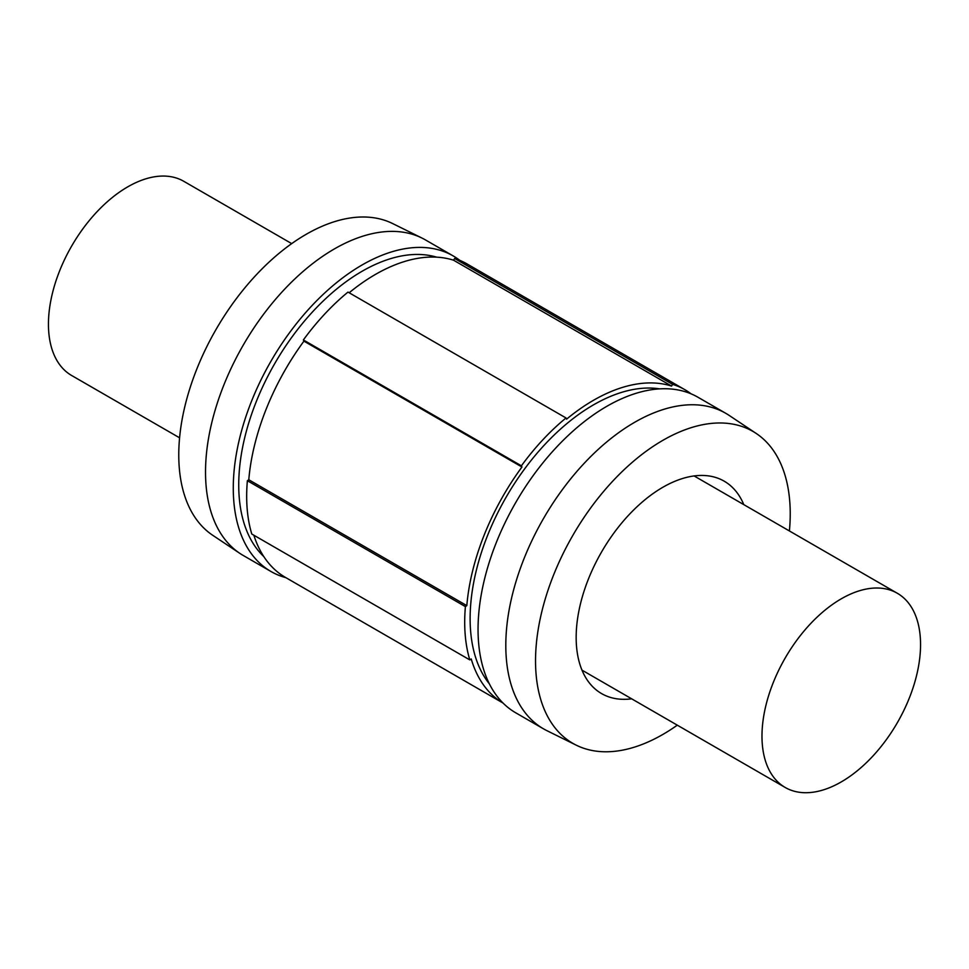 <?xml version="1.0" encoding="UTF-8"?>
<svg xmlns="http://www.w3.org/2000/svg" width="969" height="969" viewBox="0 0 969 969"><rect width="100%" height="100%" fill="white"/><g stroke="black" fill="none" stroke-linecap="round" stroke-linejoin="round"><path stroke-width="1.45" d="M291.705 243.619L183.795 181.312A112.125 64.729 120 0 0 71.67 246.041A112.125 64.729 120 0 0 71.67 375.512L179.592 437.818M920.55 644.591A112.125 64.729 -60 0 1 871.603 757.431A112.125 64.729 -60 0 1 785.205 787.47A112.125 64.729 -60 0 1 785.205 657.999A112.125 64.729 -60 0 1 897.33 593.27A112.125 64.729 -60 0 1 920.55 644.591M672.643 384.378A175.195 101.151 -60 0 1 684.841 389.683L466.816 263.81A175.195 101.151 120 0 0 454.618 258.505L672.643 384.378L671.578 386.074L453.553 260.201A180.101 103.974 120 0 0 349.167 292.771M454.618 258.505L453.553 260.201M684.841 389.683A175.195 101.151 -60 0 1 691.054 393.826M466.816 605.637A180.101 103.974 120 0 1 521.952 467.01L521.395 465.823A175.195 101.151 -60 0 1 566.017 417.966L347.992 292.093A175.195 101.151 120 0 0 303.37 339.949L303.927 341.136A180.101 103.974 120 0 0 248.791 479.764L466.816 605.637L465.399 606.606L247.374 480.721A175.195 101.151 120 0 0 251.783 534.028L469.808 659.901A175.195 101.151 -60 0 1 465.399 606.606M248.791 479.764L247.374 480.721M253.854 535.227A180.101 103.974 120 0 0 285.443 577.415L503.044 703.058A180.101 103.974 120 0 1 471.213 658.944L469.808 659.901M671.578 386.074A180.101 103.974 120 0 0 566.586 419.153L566.017 417.966M659.659 388.872A174.493 100.74 120 0 0 506.266 496.952A174.493 100.74 120 0 0 489.357 683.848M521.952 467.01L303.927 341.136M521.395 465.823L303.37 339.949M459.863 260.395A182.196 105.197 120 0 0 453.201 255.937L425.464 239.924A182.196 105.197 120 0 0 421.999 238.071A182.196 105.197 120 0 0 243.255 345.109A182.196 105.197 120 0 0 239.937 553.432A182.196 105.197 120 0 0 243.267 555.491L271.005 571.516A182.196 105.197 120 0 0 285.855 577.657M421.999 238.071L392.748 223.609A180.101 103.974 120 0 0 216.063 329.412A180.101 103.974 120 0 0 212.78 535.324L239.937 553.432M453.201 255.937A182.196 105.197 120 0 0 271.005 361.134A182.196 105.197 120 0 0 271.005 571.516M436.656 257.16A174.493 100.74 120 0 0 274.869 363.363A174.493 100.74 120 0 0 263.798 556.569M789.408 530.964A180.101 103.974 120 0 0 790.232 513.861A180.101 103.974 120 0 0 756.22 433.458L729.063 415.35A182.196 105.197 120 0 0 725.733 413.291L697.995 397.266A182.196 105.197 120 0 0 515.787 502.451A182.196 105.197 120 0 0 515.799 712.845L543.536 728.858A182.196 105.197 120 0 0 547 730.711L576.252 745.173A180.101 103.974 120 0 0 677.295 725.163M725.733 413.291A182.196 105.197 120 0 0 543.536 518.476A182.196 105.197 120 0 0 543.536 728.858M756.22 433.458A180.101 103.974 120 0 0 572.836 535.385A180.101 103.974 120 0 0 576.252 745.173M743.78 504.619A122.627 70.798 120 0 0 724.194 481.181A122.627 70.798 120 0 0 601.567 551.979A122.627 70.798 120 0 0 601.567 693.586A122.627 70.798 120 0 0 631.667 698.819M581.981 670.136L785.205 787.47M694.107 475.936L897.33 593.27"/></g></svg>
